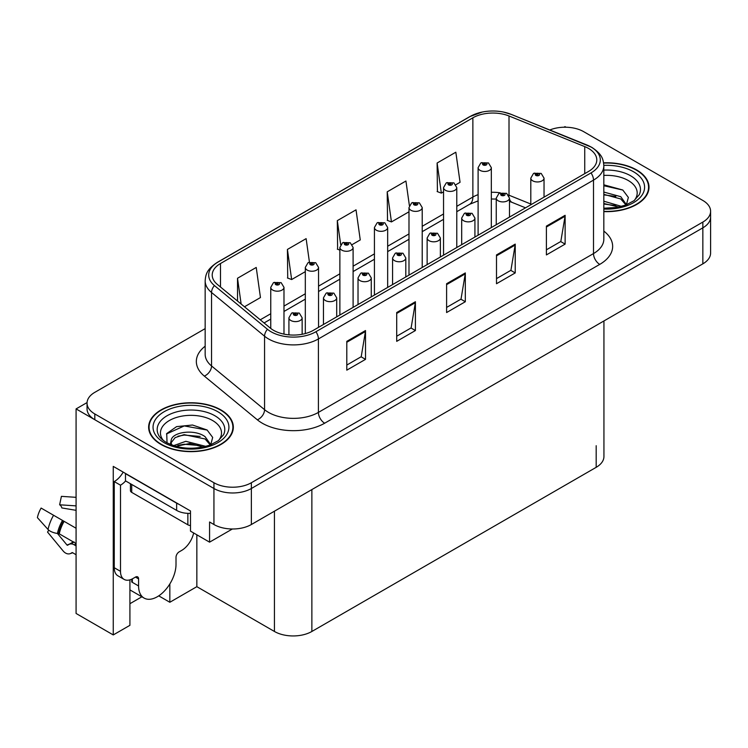 <?xml version="1.0" encoding="UTF-8"?>
<svg xmlns="http://www.w3.org/2000/svg" width="748" height="748" viewBox="0 0 748 748"><rect width="100%" height="100%" fill="white"/><g stroke="black" fill="none" stroke-linecap="round" stroke-linejoin="round"><path stroke-width="1.12" d="M565.993 127.216L564.992 126.636L563.992 127.216M129.918 579.859L129.918 625.319L113.257 634.93L113.257 466.387L190.488 510.968L190.488 531.136L209.571 542.16L209.571 521.992L213.937 524.516A26.461 15.278 0 0 0 251.365 524.516L702.849 263.848A26.461 15.278 0 0 0 710.6 253.048L710.6 217.032A26.461 15.278 0 0 1 702.849 227.831A26.461 15.278 0 0 0 710.6 217.032L710.6 211.273A26.461 15.278 0 0 0 702.849 200.464L583.711 131.685A26.461 15.278 0 0 0 549.817 129.974M232.385 528.986L209.571 542.16M205.158 328.624L94.8 392.345A26.461 15.278 0 0 0 87.049 403.144A26.461 15.278 0 0 0 94.8 413.953L213.937 482.74A26.461 15.278 0 0 0 251.365 482.74L251.365 488.5L702.849 227.831L251.365 488.5A26.461 15.278 0 0 1 213.937 488.5A26.461 15.278 0 0 0 251.365 488.5L251.365 524.516M113.257 634.93L76.081 613.463L76.081 408.913L213.937 488.5L94.8 419.712A26.461 15.278 0 0 1 87.049 408.913L87.049 403.144M87.067 402.574L76.081 408.913M603.935 320.957L603.935 456.523A26.461 15.278 180 0 1 596.184 467.322L311.869 631.471A26.461 15.278 180 0 1 274.441 631.471L196.846 586.675L196.846 534.811M196.846 586.675L169.833 602.271L169.833 583.954M158.744 595.857L169.833 602.271M129.918 603.711L141.877 596.801M603.832 211.609A42.346 24.45 0 0 0 649.002 187.215A42.346 24.45 0 0 0 636.604 169.927A42.346 24.45 0 0 0 603.599 162.83M220.922 409.913A42.346 24.45 0 0 0 174.78 404.621A42.346 24.45 0 0 0 148.637 427.202A42.346 24.45 0 0 0 161.044 444.49A42.346 24.45 0 0 0 207.187 449.791A42.346 24.45 0 0 0 233.329 427.202A42.346 24.45 0 0 0 220.922 409.913M149.076 429.446A42.346 24.45 0 0 0 148.936 430.081M588.508 148.422A28.228 16.297 180 0 1 596.782 159.95A28.228 16.297 180 0 1 588.508 171.47L313.431 330.289A28.228 16.297 180 0 1 270.346 328.12L217.322 284.399A28.228 16.297 180 0 1 212.217 275.049A28.228 16.297 180 0 1 220.482 263.52L472.867 117.81A28.228 16.297 180 0 1 509.014 115.987L584.74 146.599A28.228 16.297 180 0 1 588.508 148.422M591.004 146.982A31.753 18.335 0 0 0 586.769 144.934L511.043 114.322A31.753 18.335 0 0 0 503.413 112.05A31.753 18.335 0 0 0 482.236 112.05A31.753 18.335 0 0 0 470.37 116.37L217.986 262.081A31.753 18.335 0 0 0 214.433 285.568L267.457 329.288A31.753 18.335 0 0 0 315.927 331.729L591.004 172.919A31.753 18.335 0 0 0 591.004 146.982M346.801 341.35L346.801 370.157L365.51 359.358L365.51 330.541L346.801 341.35M346.801 365.052L361.209 356.731L365.435 331.504A7.059 4.077 -120 0 0 365.51 330.541M361.088 356.796L365.51 359.358M396.702 312.542L396.702 341.35L415.411 330.541L415.411 301.734L396.702 312.542M396.702 336.235L411.12 327.914L415.336 302.688A7.059 4.077 -120 0 0 415.411 301.734M410.989 327.989L415.411 330.541M546.405 226.111L546.405 254.918L565.123 244.11L565.123 215.302L546.405 226.111M546.405 249.804L560.822 241.482L565.049 216.256A7.059 4.077 -120 0 0 565.123 215.302M560.691 241.557L565.123 244.11M496.504 254.918L496.504 283.726L515.222 272.926L515.222 244.11L496.504 254.918M496.504 278.621L510.921 270.299L515.138 245.073A7.059 4.077 -120 0 0 515.222 244.11M510.791 270.365L515.222 272.926M446.603 283.726L446.603 312.542L465.321 301.734L465.321 272.926L446.603 283.726M446.603 307.428L461.02 299.106L465.237 273.88A7.059 4.077 -120 0 0 465.321 272.926M460.89 299.181L465.321 301.734M251.365 482.74L702.849 222.072A26.461 15.278 0 0 0 710.6 211.273M244.465 306.783L260.454 297.554L256.227 267.447L237.518 278.256L237.518 301.051M409.38 205.578L405.93 181.016L387.221 191.825L387.52 220.464M455.897 184.719L460.057 182.306L455.831 152.209L437.122 163.008L437.421 191.647M309.429 262.127L306.128 238.64L287.419 249.439L287.718 278.078M352.224 244.568L360.256 239.93L356.029 209.833L337.32 220.632L337.619 249.271M339.873 250.113L337.32 249.159M337.32 220.632L340.695 244.661M387.221 191.825L391.447 221.922L408.988 211.796M391.447 221.922L387.221 220.342M437.122 163.008L441.348 193.115L443.545 191.843M441.348 193.115L437.122 191.535M287.419 249.439L291.645 279.546L305.315 271.655M291.645 279.546L287.419 277.966M237.518 278.256L241.136 304.034M233.03 430.081A42.346 24.45 0 0 0 232.88 429.446M648.712 190.095A42.346 24.45 0 0 0 648.563 189.459M283.988 334.122L283.988 287.363A6.62 3.824 180 0 1 279.911 290.897A6.62 3.824 180 0 1 272.693 290.065A6.62 3.824 180 0 1 270.757 287.363L273.394 282.772A4.413 2.655 57.8 0 1 275.75 282.903A2.207 1.272 0 0 0 275.816 284.661A2.207 1.272 0 0 0 278.939 284.661A2.207 1.272 0 0 0 278.939 282.866A2.207 1.272 0 0 0 275.881 282.828L276.779 283.389A0.879 0.505 180 0 1 277.714 284.231A0.879 0.505 180 0 1 276.723 283.417L275.75 282.903M276.779 284.137L276.779 283.389M275.881 282.828A4.413 2.431 -117.9 0 0 273.824 282.529A4.413 2.431 -117.9 0 0 273.628 282.651M276.723 284.109L276.723 283.417M302.145 334.281L302.145 317.797A6.62 3.824 180 0 1 298.059 321.322A6.62 3.824 180 0 1 290.85 320.499A6.62 3.824 180 0 1 288.915 317.797L291.552 313.206A4.413 2.655 57.8 0 1 293.899 313.337A2.207 1.272 0 0 0 293.964 315.095A2.207 1.272 0 0 0 297.087 315.095A2.207 1.272 0 0 0 297.087 313.29A2.207 1.272 0 0 0 294.039 313.253L294.927 313.814A0.879 0.505 180 0 1 295.862 314.665A0.879 0.505 180 0 1 294.899 314.553L293.899 313.337M294.927 314.571L294.927 313.814M294.039 313.253A4.413 2.431 -117.9 0 0 291.972 312.954A4.413 2.431 -117.9 0 0 291.776 313.085M294.899 314.553A0.879 0.505 180 0 1 294.88 313.851M318.545 327.334L318.545 267.41A6.62 3.824 180 0 1 314.459 270.944A6.62 3.824 180 0 1 307.25 270.112A6.62 3.824 180 0 1 305.315 267.41L307.952 262.819A4.413 2.655 57.8 0 1 310.308 262.95A2.207 1.272 0 0 0 310.373 264.708A2.207 1.272 0 0 0 313.487 264.708A2.207 1.272 0 0 0 313.487 262.913A2.207 1.272 0 0 0 310.439 262.875L311.336 263.436A0.879 0.505 180 0 1 312.271 264.278A0.879 0.505 180 0 1 311.28 263.464L310.308 262.95M311.336 264.184L311.336 263.436M310.439 262.875A4.413 2.431 -117.9 0 0 308.382 262.576A4.413 2.431 -117.9 0 0 308.185 262.698M311.28 264.156L311.28 263.464M353.103 307.381L353.103 247.466A6.62 3.824 180 0 1 349.017 250.991A6.62 3.824 180 0 1 341.808 250.159A6.62 3.824 180 0 1 339.873 247.466L342.509 242.866A4.413 2.655 57.8 0 1 344.865 242.997A2.207 1.272 0 0 0 344.931 244.764A2.207 1.272 0 0 0 348.044 244.764A2.207 1.272 0 0 0 348.044 242.96A2.207 1.272 0 0 0 344.996 242.922L345.894 243.483A0.879 0.505 180 0 1 346.829 244.334A0.879 0.505 180 0 1 345.866 244.222L344.865 242.997M345.894 244.231L345.894 243.483M344.996 242.922A4.413 2.431 -117.9 0 0 342.939 242.623A4.413 2.431 -117.9 0 0 342.743 242.754M345.866 244.222A0.879 0.505 180 0 1 345.838 243.521M387.66 287.438L387.66 227.514A6.62 3.824 180 0 1 383.574 231.038A6.62 3.824 180 0 1 376.366 230.216A6.62 3.824 180 0 1 374.43 227.514L377.067 222.923A4.413 2.655 57.8 0 1 379.423 223.054A2.207 1.272 0 0 0 379.488 224.811A2.207 1.272 0 0 0 382.602 224.811A2.207 1.272 0 0 0 382.602 223.007A2.207 1.272 0 0 0 379.554 222.969L380.452 223.53A0.879 0.505 180 0 1 381.387 224.381A0.879 0.505 180 0 1 380.423 224.269L379.423 223.054M380.452 224.288L380.452 223.53M379.554 222.969A4.413 2.431 -117.9 0 0 377.497 222.67A4.413 2.431 -117.9 0 0 377.301 222.801M380.423 224.269A0.879 0.505 180 0 1 380.395 223.568M336.703 316.853L336.703 297.844A6.62 3.824 180 0 1 332.617 301.369A6.62 3.824 180 0 1 325.408 300.546A6.62 3.824 180 0 1 323.463 297.844L326.109 293.253A4.413 2.655 57.8 0 1 328.456 293.384A2.207 1.272 0 0 0 328.522 295.142A2.207 1.272 0 0 0 331.644 295.142A2.207 1.272 0 0 0 331.644 293.347A2.207 1.272 0 0 0 328.596 293.3L329.485 293.871A0.879 0.505 180 0 1 330.42 294.712A0.879 0.505 180 0 1 329.429 293.899L328.456 293.384M329.485 294.619L329.485 293.871M328.596 293.3A4.413 2.431 -117.9 0 0 326.53 293.01A4.413 2.431 -117.9 0 0 326.334 293.132M329.429 294.59L329.429 293.899M371.26 296.909L371.26 277.891A6.62 3.824 180 0 1 367.175 281.426A6.62 3.824 180 0 1 359.966 280.594A6.62 3.824 180 0 1 358.021 277.891L360.667 273.3A4.413 2.655 57.8 0 1 363.014 273.431A2.207 1.272 0 0 0 363.079 275.189A2.207 1.272 0 0 0 366.202 275.189A2.207 1.272 0 0 0 366.202 273.394A2.207 1.272 0 0 0 363.154 273.357L364.042 273.918A0.879 0.505 180 0 1 364.977 274.759A0.879 0.505 180 0 1 364.014 274.656L363.014 273.431M364.042 274.666L364.042 273.918M363.154 273.357A4.413 2.431 -117.9 0 0 361.088 273.057A4.413 2.431 -117.9 0 0 360.891 273.179M364.014 274.656A0.879 0.505 180 0 1 363.986 273.946M405.809 276.956L405.809 257.938A6.62 3.824 180 0 1 401.732 261.473A6.62 3.824 180 0 1 394.523 260.641A6.62 3.824 180 0 1 392.578 257.938L395.225 253.348A4.413 2.655 57.8 0 1 397.571 253.479A2.207 1.272 0 0 0 397.637 255.236A2.207 1.272 0 0 0 400.76 255.236A2.207 1.272 0 0 0 400.76 253.441A2.207 1.272 0 0 0 397.712 253.404L398.6 253.965A0.879 0.505 180 0 1 399.535 254.806A0.879 0.505 180 0 1 398.572 254.703L398.6 253.965M397.712 253.404A4.413 2.431 -117.9 0 0 395.645 253.105A4.413 2.431 -117.9 0 0 395.449 253.226M398.544 254.685L397.571 253.479M398.572 254.703A0.879 0.505 180 0 1 398.544 253.993M440.366 257.003L440.366 237.995A6.62 3.824 180 0 1 436.29 241.52A6.62 3.824 180 0 1 429.072 240.688A6.62 3.824 180 0 1 427.136 237.995L429.773 233.395A4.413 2.655 57.8 0 1 432.129 233.526A2.207 1.272 0 0 0 432.194 235.293A2.207 1.272 0 0 0 435.317 235.293A2.207 1.272 0 0 0 435.317 233.488A2.207 1.272 0 0 0 432.26 233.451L433.157 234.012A0.879 0.505 180 0 1 434.092 234.863A0.879 0.505 180 0 1 433.101 234.049L432.129 233.526M433.157 234.769L433.157 234.012M432.26 233.451A4.413 2.431 -117.9 0 0 430.203 233.152A4.413 2.431 -117.9 0 0 430.007 233.283M433.101 234.732L433.101 234.049M48.76 530.164L47.545 532.071L63.141 550.958A9.705 6.863 -105 0 0 69.854 553.754A9.705 6.863 -105 0 0 71.266 553.127L71.995 552.66A0.879 0.626 75 0 1 72.509 552.66L76.081 554.726M76.081 545.9L74.127 544.768A9.705 6.863 -105 0 0 69.845 544.077A9.705 6.863 -105 0 0 68.433 544.712L67.703 545.18A0.879 0.626 75 0 1 66.965 544.983L57.446 533.464A9.705 3.964 -168.4 0 1 48.05 529.5L37.4 517.635A20.29 11.716 120 0 1 41.112 508.07L76.081 528.256M138.586 578.896L135.463 577.091A4.413 2.543 -60 0 1 137.669 576.876A4.413 2.543 -60 0 1 138.586 578.896L138.586 585.955A26.461 15.278 120 0 0 144.065 598.063A26.461 15.278 120 0 0 157.295 596.754A26.461 15.278 120 0 0 176.014 564.347L176.014 557.288A4.413 2.543 -60 0 1 179.127 551.884L181.624 550.444A17.643 10.182 -60 0 0 193.648 532.959M132.349 581.626L131.723 581.991L132.349 582.355L132.349 578.877M131.723 581.991A26.461 15.278 -60 0 1 131.882 579.111M76.081 543.534L59.279 533.838L57.437 533.455A27.648 15.96 120 0 1 62.505 520.421M76.081 510.332L61.85 507.939A12.108 6.984 120 0 0 59.634 504.788L76.081 505.882M76.081 497.327L61.401 496.354L59.634 504.788M135.463 577.091L132.976 578.531A17.643 10.182 -60 0 1 124.149 579.41L117.913 575.81A17.643 10.182 -60 0 1 114.257 567.732L114.257 481.59A17.643 10.182 120 0 0 123.177 472.11M125.627 480.945A17.643 10.182 -60 0 1 120.493 485.19L114.257 481.59M124.149 579.41A17.643 10.182 -60 0 1 120.493 571.332L120.493 485.19M178.978 504.33A17.643 10.182 180 0 1 176.64 503.189L125.486 473.662A17.643 10.182 0 0 0 125.692 473.559M176.64 503.189L176.64 510.398A17.643 10.182 0 0 0 190.488 513.352M125.486 473.662L125.486 480.861L176.64 510.398M603.832 175.425A30.528 17.625 180 0 1 628.245 180.511A30.528 17.625 180 0 1 634.276 200.492M626.207 205.476L628.367 197.425L622.775 190.001L603.832 184.812M603.636 163.083A41.897 24.188 180 0 1 636.296 170.105A41.897 24.188 180 0 1 648.563 187.215A41.897 24.188 180 0 1 603.832 211.347M603.832 201.212L621.569 206.401M603.832 203.503L618.961 207.028M603.832 192.068L620.765 196.687L626.515 204.765M603.832 194.349L620.765 198.968L625.964 204.98M603.832 185.728L622.869 190.067M603.832 194.873L615.838 196.453M603.832 204.017L615.847 205.607M163.373 440.488A30.528 17.625 180 0 1 173.414 418.553A30.528 17.625 180 0 1 212.572 420.507A30.528 17.625 180 0 1 218.594 440.488M210.525 445.471L212.684 437.421L207.093 429.988L192.517 425.023L176.593 426.631L166.72 433.56L167.028 442.423M220.613 410.1A41.897 24.188 180 0 1 232.88 427.202A41.897 24.188 180 0 1 207.018 449.557A41.897 24.188 180 0 1 161.353 444.312A41.897 24.188 180 0 1 149.076 427.202A41.897 24.188 180 0 1 174.948 404.855A41.897 24.188 180 0 1 220.613 410.1M173.573 445.64L185.822 441.32L205.887 446.388M175.874 446.332L189.618 443.508L203.278 447.024M170.31 444.424L171.255 439.918A19.944 11.51 0 0 0 171.04 441.61A19.944 11.51 0 0 0 171.965 445.079M171.255 439.918C172.695 431.979 194.508 428.828 205.083 436.673L210.833 444.751M171.133 442.713L175.135 437.627L184.102 434.644L205.083 438.964L210.282 444.976M130.433 483.722L130.433 490.585A4.413 2.543 0 0 0 131.723 492.39L187.86 524.797A4.413 2.543 0 0 0 190.488 525.526M166.495 433.962L184.251 425.93L207.187 430.063M177.884 436.234L184.251 435.074L200.155 436.439M177.912 445.378L184.251 444.228L200.165 445.593M422.218 267.485L422.218 207.561A6.62 3.824 180 0 1 418.132 211.086A6.62 3.824 180 0 1 410.923 210.263A6.62 3.824 180 0 1 408.988 207.561L411.624 202.97A4.413 2.655 57.8 0 1 413.981 203.101A2.207 1.272 0 0 0 414.046 204.858A2.207 1.272 0 0 0 417.16 204.858A2.207 1.272 0 0 0 417.16 203.054A2.207 1.272 0 0 0 414.111 203.017L415.009 203.587A0.879 0.505 180 0 1 415.944 204.428A0.879 0.505 180 0 1 414.953 203.615L413.981 203.101M415.009 204.335L415.009 203.587M414.111 203.017A4.413 2.431 -117.9 0 0 412.055 202.717A4.413 2.431 -117.9 0 0 411.858 202.848M414.953 204.298L414.953 203.615M456.776 247.532L456.776 187.608A6.62 3.824 180 0 1 452.69 191.133A6.62 3.824 180 0 1 445.481 190.31A6.62 3.824 180 0 1 443.545 187.608L446.182 183.017A4.413 2.655 57.8 0 1 448.529 183.148A2.207 1.272 0 0 0 448.604 184.906A2.207 1.272 0 0 0 451.717 184.906A2.207 1.272 0 0 0 451.717 183.11A2.207 1.272 0 0 0 448.669 183.064L449.567 183.634A0.879 0.505 180 0 1 450.492 184.476A0.879 0.505 180 0 1 449.539 184.363L449.567 183.634M448.669 183.064A4.413 2.431 -117.9 0 0 446.603 182.774A4.413 2.431 -117.9 0 0 446.416 182.895M449.511 184.354L448.529 183.148M449.539 184.363A0.879 0.505 180 0 1 449.511 183.662M491.333 227.579L491.333 167.655A6.62 3.824 180 0 1 487.247 171.189A6.62 3.824 180 0 1 480.038 170.357A6.62 3.824 180 0 1 478.103 167.655L480.74 163.064A4.413 2.655 57.8 0 1 483.086 163.195A2.207 1.272 0 0 0 483.161 164.953A2.207 1.272 0 0 0 486.275 164.953A2.207 1.272 0 0 0 486.275 163.157A2.207 1.272 0 0 0 483.227 163.12L484.124 163.681A0.879 0.505 180 0 1 485.05 164.523A0.879 0.505 180 0 1 484.068 163.709L483.086 163.195M484.124 164.429L484.124 163.681M483.227 163.12A4.413 2.431 -117.9 0 0 481.16 162.821A4.413 2.431 -117.9 0 0 480.973 162.942M484.068 164.401L484.068 163.709M474.924 237.051L474.924 218.042A6.62 3.824 180 0 1 470.847 221.567A6.62 3.824 180 0 1 463.629 220.744A6.62 3.824 180 0 1 461.694 218.042L464.33 213.451A4.413 2.655 57.8 0 1 466.687 213.582A2.207 1.272 0 0 0 466.752 215.34A2.207 1.272 0 0 0 469.875 215.34A2.207 1.272 0 0 0 469.875 213.535A2.207 1.272 0 0 0 466.817 213.498L467.715 214.059A0.879 0.505 180 0 1 468.65 214.91A0.879 0.505 180 0 1 467.659 214.096L466.687 213.582M467.715 214.816L467.715 214.059M466.817 213.498A4.413 2.431 -117.9 0 0 464.76 213.199A4.413 2.431 -117.9 0 0 464.564 213.33M467.659 214.779L467.659 214.096M509.481 217.098L509.481 198.089A6.62 3.824 180 0 1 505.396 201.614A6.62 3.824 180 0 1 498.187 200.791A6.62 3.824 180 0 1 496.251 198.089L498.888 193.498A4.413 2.655 57.8 0 1 501.244 193.629A2.207 1.272 0 0 0 501.31 195.387A2.207 1.272 0 0 0 504.423 195.387A2.207 1.272 0 0 0 504.423 193.582A2.207 1.272 0 0 0 501.375 193.545L502.273 194.115A0.879 0.505 180 0 1 503.208 194.957A0.879 0.505 180 0 1 502.245 194.845L501.244 193.629M502.273 194.863L502.273 194.115M501.375 193.545A4.413 2.431 -117.9 0 0 499.318 193.246A4.413 2.431 -117.9 0 0 499.122 193.377M502.245 194.845A0.879 0.505 180 0 1 502.217 194.143M544.039 197.145L544.039 178.136A6.62 3.824 180 0 1 539.953 181.661A6.62 3.824 180 0 1 532.744 180.838A6.62 3.824 180 0 1 530.809 178.136L533.446 173.545A4.413 2.655 57.8 0 1 535.802 173.676A2.207 1.272 0 0 0 535.867 175.434A2.207 1.272 0 0 0 538.981 175.434A2.207 1.272 0 0 0 538.981 173.639A2.207 1.272 0 0 0 535.933 173.592L536.83 174.162A0.879 0.505 180 0 1 537.765 175.004A0.879 0.505 180 0 1 536.802 174.892L535.802 173.676M536.83 174.91L536.83 174.162M535.933 173.592A4.413 2.431 -117.9 0 0 533.876 173.302A4.413 2.431 -117.9 0 0 533.679 173.424M536.802 174.892A0.879 0.505 180 0 1 536.774 174.191M702.849 263.848L702.849 222.072M213.937 524.516L213.937 482.74M311.869 631.471L311.869 489.575M596.184 467.322L596.184 445.714M274.441 631.471L274.441 511.183M603.832 231.104A44.104 25.469 180 0 1 599.737 264.39L324.66 423.209A8.817 5.096 60 0 1 318.414 412.4L593.501 253.581A35.287 20.374 0 0 0 603.832 239.182L603.832 165.71A35.287 20.374 180 0 1 593.501 180.118A8.817 5.096 -120 0 0 591.004 172.919M324.66 423.209A44.104 25.469 180 0 1 262.277 423.209A44.104 25.469 180 0 1 257.34 419.806L204.316 376.085A44.104 25.469 180 0 1 205.158 346.202M268.513 412.4A35.287 20.374 0 0 0 318.414 412.4L318.414 338.938A35.287 20.374 180 0 1 264.568 336.217L211.544 292.496A35.287 20.374 180 0 1 205.158 280.809L205.158 354.281A35.287 20.374 0 0 0 211.544 365.959L264.568 409.68A35.287 20.374 0 0 0 268.513 412.4M587.32 145.159A8.817 4.133 112 0 0 587.04 145.018A8.817 4.133 112 0 0 586.769 144.934M482.236 112.05L469.707 116.66A8.817 5.096 60 0 1 470.37 116.37M217.986 262.081A8.817 5.096 -120 0 0 217.322 262.37C206.495 269.504 205.681 274.684 205.158 280.809M214.433 285.568A8.817 5.9 129.5 0 0 211.544 292.496L211.544 365.959A8.817 5.9 -50.5 0 1 204.316 376.085M511.567 114.528A8.817 4.133 112 0 0 511.314 114.407A8.817 4.133 112 0 0 511.043 114.322M267.457 329.288A8.817 5.9 129.5 0 0 264.568 336.217L264.568 409.68A8.817 5.9 -50.5 0 1 257.34 419.806M315.927 331.729A8.817 5.096 60 0 1 318.414 338.938L593.501 180.118L593.501 253.581A8.817 5.096 60 0 0 599.737 264.39M94.8 413.953L94.8 419.712M220.482 263.52L220.482 287.008M584.74 146.599L584.74 173.648M509.014 115.987L509.014 195.219A28.228 16.297 0 0 0 508.472 195.004M530.809 204.026L509.014 195.219A15.876 7.433 -68 0 0 509.033 195.976M500.244 192.844A28.228 16.297 0 0 0 491.333 192.292M478.103 194.667A28.228 16.297 0 0 0 472.867 197.042L456.776 206.336M472.867 117.81L472.867 197.042A15.876 9.163 60 0 1 469.576 204.316L456.776 211.703M443.545 213.975L422.218 226.289M408.988 233.928L387.66 246.232M374.43 253.871L353.103 266.185M339.873 273.824L318.545 286.138M305.315 293.777L283.988 306.091M270.757 313.73L260.257 319.798M525.535 207.832L512.174 202.428A15.876 7.433 -68 0 1 509.481 198.921M446.603 284.642L465.237 273.88M496.504 255.835L515.138 245.073M546.405 227.018L565.049 216.256M396.702 313.449L415.336 302.688M346.801 342.266L365.435 331.504M138.586 585.955L132.349 582.355M64.122 521.356A26.461 15.278 120 0 0 59.279 533.838M74.127 544.768A17.643 10.182 120 0 0 76.081 544.058M72.247 543.085A20.869 12.052 120 0 0 73.697 542.16M66.965 544.983A21.991 12.697 120 0 0 73.154 541.842M53.575 515.26A30.172 17.419 120 0 0 48.05 529.5M71.266 553.127A27.648 15.96 120 0 0 72.603 552.716M63.515 521.001A26.76 15.446 120 0 0 58.615 533.623M120.493 571.332L114.257 567.732M603.832 170.114A33.8 19.513 180 0 1 630.564 175.752A33.8 19.513 180 0 1 639.269 194.704L634.005 200.698L625.954 204.98L617.072 207.402L603.832 208.234M603.832 165.373A37.933 21.898 180 0 1 633.481 171.731A37.933 21.898 180 0 1 641.139 196.341A37.933 21.898 180 0 1 603.832 209.057M158.38 434.7A33.8 19.513 180 0 1 174.004 412.672A33.8 19.513 180 0 1 214.882 415.748A33.8 19.513 180 0 1 223.587 434.7L218.323 440.694L210.272 444.976C194.368 450.034 179.735 449.202 166.365 442.47C162.148 439.88 159.483 437.29 158.38 434.7M217.808 411.718A37.933 21.898 180 0 1 217.808 442.685A37.933 21.898 180 0 1 164.158 442.685A37.933 21.898 180 0 1 164.158 411.718A37.933 21.898 180 0 1 217.808 411.718M187.86 524.797L187.86 513.352M131.723 492.39L131.723 484.47M603.832 165.71C603.253 159.651 602.757 154.649 591.677 147.272L511.314 114.407L503.413 112.05M469.707 116.66L217.322 262.37M512.174 202.428L509.481 201.455M496.251 199.08L491.333 198.996M478.103 200.875L469.576 204.316M443.545 219.342L422.218 231.656M408.988 239.295L387.66 251.609M374.43 259.247L353.103 271.561M339.873 279.2L318.545 291.505M305.315 299.144L283.988 311.458M270.757 319.097L264.081 322.949M283.988 287.363L281.136 282.641L273.824 282.529M270.757 328.447L270.757 287.363M302.145 317.797L299.294 313.075L291.972 312.954M288.915 334.852L288.915 317.797M318.545 267.41L315.693 262.698L308.382 262.576M305.315 333.561L305.315 267.41M353.103 247.466L350.251 242.745L342.939 242.623M339.873 315.02L339.873 247.466M387.66 227.514L384.809 222.792L377.497 222.67M374.43 295.077L374.43 227.514M336.703 297.844L333.851 293.123L326.53 293.01M323.463 324.492L323.463 297.844M371.26 277.891L368.409 273.17L361.088 273.057M358.021 304.548L358.021 277.891M405.809 257.938L402.966 253.226L395.645 253.105M392.578 284.595L392.578 257.938M440.366 237.995L437.515 233.273L430.203 233.152M427.136 264.642L427.136 237.995M144.065 598.063L129.918 589.901M74.061 541.907L69.845 544.077M72.724 552.781L69.854 553.754M648.563 187.215L648.563 190.731M232.88 427.202L232.88 430.726M149.076 427.202L149.076 430.726M422.218 207.561L419.366 202.839L412.055 202.717M408.988 275.124L408.988 207.561M456.776 187.608L453.924 182.886L446.603 182.774M443.545 255.171L443.545 187.608M491.333 167.655L488.481 162.933L481.16 162.821M478.103 235.218L478.103 167.655M474.924 218.042L472.072 213.32L464.76 213.199M461.694 244.69L461.694 218.042M509.481 198.089L506.63 193.367L499.318 193.246M496.251 224.737L496.251 198.089M544.039 178.136L541.187 173.414L533.876 173.302M530.809 204.793L530.809 178.136"/></g></svg>
